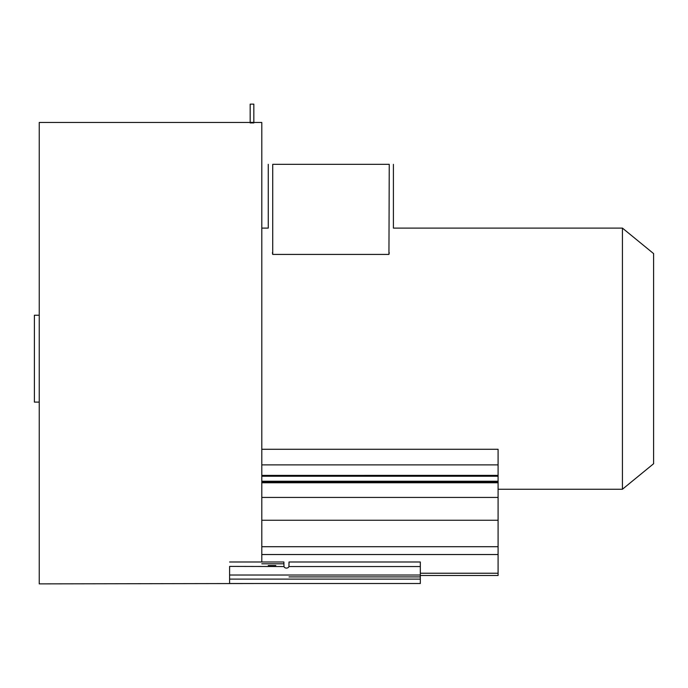 <?xml version="1.0" encoding="UTF-8"?>
<svg xmlns="http://www.w3.org/2000/svg" width="688" height="688" viewBox="0 0 688 688"><rect width="100%" height="100%" fill="white"/><g stroke="black" fill="none" stroke-linecap="round" stroke-linejoin="round"><path stroke-width="1.03" d="M261.801 475.399L498.086 475.382L498.086 449.281L261.801 449.281M261.801 562.001L261.801 122.464L253.838 122.464M250.174 122.464L39.242 122.464L39.242 583.871L261.801 583.51M498.086 575.503L420.325 575.503L498.086 575.503L498.086 482.107L261.801 482.073M498.086 482.107L498.086 475.382M261.801 475.769L498.086 475.778M229.603 566.405L229.603 583.51L420.325 583.51L420.325 562.001L289.02 562.001L288.934 566.542A2.571 2.107 0 0 1 286.449 568.107A2.571 2.107 0 0 1 283.972 566.542L229.603 566.405M253.838 122.911L250.174 122.911M39.242 402.102L34.4 402.102L34.4 315.242L39.242 315.242M420.325 573.68L420.325 576.905L289.02 576.905M229.603 583.51L229.603 579.107L420.325 579.107L420.325 577.533M420.325 577.232L420.325 581.308M420.325 566.405L420.325 569.053M420.325 579.107L420.325 583.51M229.603 562.001L283.886 562.001L283.972 566.542M268.243 565.536L275.819 565.536M253.838 122.946L253.838 104.129L250.174 104.129L250.174 122.946M622.425 358.672L622.425 489.245L653.6 463.738L653.6 253.605L622.425 228.098L622.425 358.672M272.414 252.677L272.723 254.422L388.944 254.422L389.253 252.677M272.723 254.422L272.723 164.337L389.253 164.337L388.944 254.422M498.086 464.882L261.801 464.882M498.086 573.233L420.325 573.233M498.086 554.537L261.801 554.537M261.801 546.702L498.086 546.702M498.086 520.257L261.801 520.257M261.801 497.433L498.086 497.433M498.086 482.77L261.801 482.778M261.801 481.23L498.086 481.23M498.086 476.242L261.801 476.242M283.886 563.79L261.801 563.79M420.325 566.542L288.934 566.542M229.603 575.022L420.325 575.022M253.838 122.369L250.174 122.369M498.086 489.245L622.425 489.245M261.801 228.098L268.26 228.098L268.26 164.337M393.407 164.337L393.407 228.098L622.425 228.098"/></g></svg>
